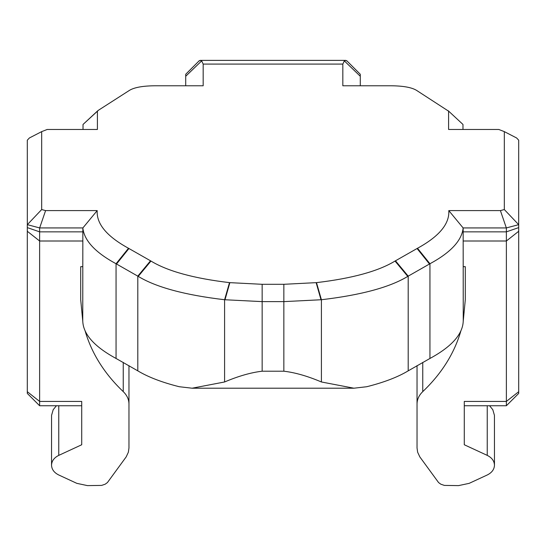 <?xml version="1.0" encoding="UTF-8"?>
<svg xmlns="http://www.w3.org/2000/svg" width="546" height="546" viewBox="0 0 546 546"><rect width="100%" height="100%" fill="white"/><g stroke="black" fill="none" stroke-linecap="round" stroke-linejoin="round"><path stroke-width="0.82" d="M448.798 210.599L463.151 227.969C461.82 240.554 450.75 252.477 429.941 263.745L407.76 276.392C389.864 287.271 361.083 295.052 321.41 299.734L283.845 301.624L283.845 284.302L316.496 282.63C352.218 278.392 378.392 271.198 395.031 261.056L417.506 248.266C439.216 236.384 449.651 223.826 448.798 210.599L500.409 210.599L504.327 209.555L504.327 131.627L498.778 129.463L448.594 129.463L448.594 111.172L416.441 90.302C411.636 87.435 403.358 85.927 391.584 85.777L342.827 85.777L342.827 64.087L203.173 64.087L203.173 85.777L154.416 85.777C142.643 85.927 134.364 87.435 129.559 90.302L98.492 110.224L83.026 124.454L83.026 129.463M500.409 210.599L506.34 227.928L463.104 227.928M504.327 209.555L518.673 224.665L506.34 227.928M504.327 131.627L516.625 137.974L518.7 140.199L518.673 224.665M462.974 124.454L448.205 110.729L462.974 124.454L462.974 129.463M518.7 224.679L518.7 393.427L506.374 405.746L506.374 227.948M463.247 321.055L465.301 299.652L465.301 266.673L463.247 266.673M463.151 227.969L463.247 320.611C463.042 333.913 451.938 346.533 429.941 358.463L429.941 263.745L417.506 248.266M518.7 391.7L506.374 401.433L464.277 401.433L464.277 444.751L487.237 455.378C491.871 457.685 494.28 460.954 494.464 465.185C494.28 469.41 491.871 472.679 487.237 474.986L469.178 483.347L458.551 485.612L444.376 485.408L440.834 484.206L438.581 482.568L419.833 456.906L417.642 452.225L417.035 447.993L417.035 403.985C417.103 399.365 419.014 395.243 422.754 391.625C441.577 373.676 454.279 353.474 460.851 331.019M217.779 388.206L328.221 388.206M346.71 60.688L360.285 74.263L360.285 85.777M360.285 76.269L344.328 60.886L345.843 60.388L346.935 61.077M344.328 60.886L342.827 64.087M395.475 260.79L408.196 276.133L408.196 370.85C397.775 377.115 383.954 382.412 366.735 386.725L353.91 388.206L321.41 381.975C307.575 376.105 295.052 372.515 283.845 371.205L262.155 371.205L262.155 301.624L283.845 301.624L283.845 371.205M408.196 370.85L429.941 358.463M465.301 266.673L465.301 299.652M417.035 403.985L417.035 365.629M417.035 394.97L417.035 447.993M489.591 405.746L492.813 409.725L494.437 415.349L494.464 465.185M506.374 405.746L464.277 405.746L464.277 444.751M82.849 227.969C84.18 240.554 95.25 252.477 116.059 263.745L138.24 276.392C156.136 287.271 184.917 295.052 224.59 299.734L262.155 301.624L262.155 284.302L229.504 282.63C193.782 278.392 167.608 271.198 150.969 261.056L128.494 248.266C106.784 236.384 96.349 223.826 97.202 210.599L82.849 227.969L82.753 320.611C82.958 333.913 94.062 346.533 116.059 358.463L116.059 263.745L128.494 248.266M97.202 210.599L45.591 210.599L39.66 227.928L82.896 227.928M45.591 210.599L41.673 209.555L27.327 224.665L39.66 227.928M41.673 209.555L41.673 131.627L29.375 137.974L27.3 140.199L27.327 224.665M41.673 131.627L47.222 129.463L97.406 129.463L97.406 111.172L97.795 110.729L83.026 124.454M283.845 284.302L262.155 284.302M27.3 224.679L27.3 393.427L39.626 405.746L39.626 227.948M150.525 260.79L137.804 276.133L137.804 370.85C148.225 377.115 162.046 382.412 179.265 386.725L192.09 388.206L224.59 381.975C238.425 376.105 250.948 372.515 262.155 371.205M137.804 370.85L116.059 358.463M82.753 321.055L80.699 299.652L80.699 266.673L82.753 266.673M27.3 391.7L39.626 401.433L81.723 401.433L81.723 444.751L58.763 455.378C54.129 457.685 51.72 460.954 51.536 465.185C51.72 469.41 54.129 472.679 58.763 474.986L76.822 483.347L87.449 485.612L101.624 485.408L105.166 484.206L107.419 482.568L126.167 456.906L128.358 452.225L128.965 447.993L128.965 403.985C128.897 399.365 126.986 395.243 123.246 391.625C104.422 373.676 91.721 353.474 85.149 331.019M199.29 60.688L185.715 74.263L185.715 76.269L201.672 60.886L200.157 60.388L199.065 61.077M185.715 76.269L185.715 85.777M201.672 60.886L203.173 64.087M80.699 266.673L80.699 299.652M128.965 403.985L128.965 365.629M128.965 394.97L128.965 447.993M56.409 405.746L53.187 409.725L51.563 415.349L51.536 465.185M39.626 405.746L81.723 405.746L81.723 444.751M417.055 248.512L429.47 263.998M395.031 261.056L407.76 276.392M321.41 381.975L321.41 299.734L316.496 282.63M316.141 282.671L321.007 299.774M463.213 241.004L506.374 241.004L518.7 231.272M463.151 231.852L506.374 231.852L518.7 227.607M422.754 362.394L422.754 391.625M487.237 455.378L487.237 405.746M128.945 248.512L116.53 263.998M224.59 381.975L224.59 299.734L229.504 282.63M150.969 261.056L138.24 276.392M229.859 282.671L224.993 299.774M82.787 241.004L39.626 241.004L27.3 231.272M82.849 231.852L39.626 231.852L27.3 227.607M123.246 362.394L123.246 391.625M58.763 455.378L58.763 405.746M200.321 60.388L345.679 60.388M353.91 388.206L318.666 388.206M227.334 388.206L192.09 388.206"/></g></svg>
